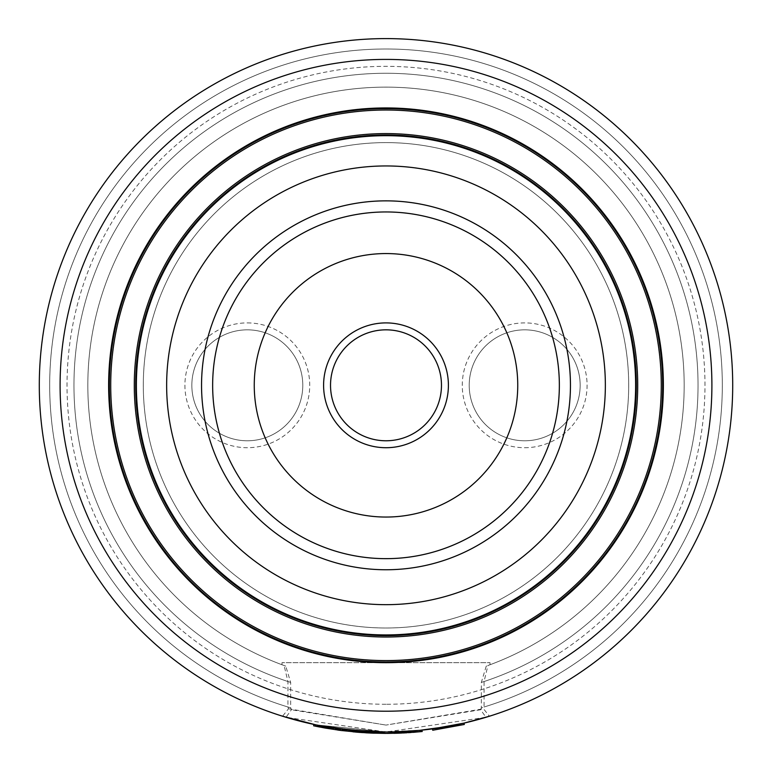 <?xml version="1.0" encoding="UTF-8"?>
<svg xmlns="http://www.w3.org/2000/svg" width="772" height="772" viewBox="0 0 772 772"><rect width="100%" height="100%" fill="white"/><g stroke="black" fill="none" stroke-linecap="round" stroke-linejoin="round"><path stroke-width="0.58" stroke-dasharray="3.86 2.9" d="M286.016 717.284A346.705 346.705 0 0 1 386 38.6A346.705 346.705 0 0 0 282.552 716.223L288.496 708.764L287.937 706.998L287.937 681.531L284.086 665.522L281.983 664.74L285.756 666.12L290.668 682.429L290.668 707.818L291.411 709.748L286.016 717.284L386 732.01A346.705 346.705 0 0 1 39.295 385.305A346.705 346.705 0 0 1 386 38.6A346.705 346.705 0 0 1 732.705 385.305A346.705 346.705 0 0 1 386 732.01A346.705 346.705 0 0 1 39.295 385.305A346.705 346.705 0 0 1 386 38.6A346.705 346.705 0 0 1 485.993 717.284L480.589 709.748L386 725.082L483.504 708.764L489.438 716.223A346.705 346.705 0 0 0 386 38.6A346.705 346.705 0 0 1 732.705 385.305A346.705 346.705 0 0 1 386 732.01A346.705 346.705 0 0 1 39.295 385.305A346.705 346.705 0 0 1 386 38.6A346.705 346.705 0 0 1 732.705 385.305A346.705 346.705 0 0 1 386 732.01L485.993 717.284M386 704.276A318.971 318.971 0 0 1 67.029 385.305A318.971 318.971 0 0 1 386 66.334A318.971 318.971 0 0 1 704.971 385.305A318.971 318.971 0 0 1 386 704.276M524.68 440.783A55.478 55.478 0 0 0 580.158 385.305A55.478 55.478 0 0 0 524.68 329.837A55.478 55.478 0 0 0 469.212 385.305A55.478 55.478 0 0 0 524.68 440.783A55.478 55.478 0 0 0 580.158 385.305A55.478 55.478 0 0 0 524.68 329.837A55.478 55.478 0 0 0 469.212 385.305A55.478 55.478 0 0 0 524.68 440.783M524.68 447.712A62.407 62.407 0 0 0 587.087 385.305A62.407 62.407 0 0 0 524.68 322.899A62.407 62.407 0 0 0 462.274 385.305A62.407 62.407 0 0 0 524.68 447.712M247.32 329.837A55.478 55.478 0 0 1 302.788 385.305A55.478 55.478 0 0 1 247.32 440.783A55.478 55.478 0 0 1 191.842 385.305A55.478 55.478 0 0 1 247.32 329.837A55.478 55.478 0 0 1 302.788 385.305A55.478 55.478 0 0 1 247.32 440.783A55.478 55.478 0 0 1 191.842 385.305A55.478 55.478 0 0 1 247.32 329.837M247.32 322.899A62.407 62.407 0 0 1 309.726 385.305A62.407 62.407 0 0 1 247.32 447.712A62.407 62.407 0 0 1 184.913 385.305A62.407 62.407 0 0 1 247.32 322.899M480.589 709.748L481.332 707.818L481.332 682.429L486.244 666.12L490.008 664.74L487.914 665.522L484.063 681.531L484.063 706.998L483.504 708.764M386 662.675L490.008 662.675L386 662.675A277.37 277.37 0 0 1 108.63 385.305A277.37 277.37 0 0 1 386 107.945A277.37 277.37 0 0 1 663.37 385.305A277.37 277.37 0 0 1 386 662.675L281.992 662.675L386 662.675M386 711.215A325.9 325.9 0 0 1 60.1 385.305A325.9 325.9 0 0 1 386 59.405A325.9 325.9 0 0 1 711.9 385.305A325.9 325.9 0 0 1 386 711.215M354.512 730.582L318.836 725.448M410.54 731.142L386 732.01L358.121 730.891L313.924 724.435L313.644 725.796L358.015 732.271L386 733.4L420.219 731.711L386 733.4L369.913 733.024L386 733.4L372.307 733.13L386 733.4L315.632 726.211L386 733.4L398.526 733.178M290.668 707.818A336.303 336.303 0 0 1 386 49.003A336.303 336.303 0 0 1 481.332 707.818M386 661.98A276.675 276.675 0 0 1 109.325 385.305A276.675 276.675 0 0 1 386 108.63A276.675 276.675 0 0 1 662.675 385.305A276.675 276.675 0 0 1 386 661.98M386 634.931A249.626 249.626 0 0 1 136.374 385.305A249.626 249.626 0 0 1 386 135.679A249.626 249.626 0 0 1 635.626 385.305A249.626 249.626 0 0 1 386 634.931M386 211.953A173.353 173.353 0 0 1 559.353 385.305A173.353 173.353 0 0 1 386 558.658A173.353 173.353 0 0 1 212.647 385.305A173.353 173.353 0 0 1 386 211.953M386 142.608A242.697 242.697 0 0 1 628.697 385.305A242.697 242.697 0 0 1 386 628.003A242.697 242.697 0 0 1 143.303 385.305A242.697 242.697 0 0 1 386 142.608A242.697 242.697 0 0 1 628.697 385.305A242.697 242.697 0 0 1 386 628.003A242.697 242.697 0 0 1 143.303 385.305A242.697 242.697 0 0 1 386 142.608M285.756 666.12A298.166 298.166 0 0 1 146.468 207.745A298.166 298.166 0 0 1 625.532 207.745A298.166 298.166 0 0 1 486.244 666.12M284.086 665.522A298.166 298.166 0 0 1 146.815 207.272A298.166 298.166 0 0 1 625.185 207.272A298.166 298.166 0 0 1 487.914 665.522A298.166 298.166 0 0 0 625.185 207.272A298.166 298.166 0 0 0 146.815 207.272A298.166 298.166 0 0 0 284.086 665.522M287.937 706.998A336.303 336.303 0 0 1 112.722 189.294A336.303 336.303 0 0 1 659.278 189.294A336.303 336.303 0 0 1 484.063 706.998M463.991 723.123L432.552 728.874L432.735 730.244L464.31 724.474L463.991 723.123L447.355 726.539M288.496 708.764L386 725.082L291.411 709.748M319.994 725.67L340.558 729.019L376.832 731.895L386 732.01L340.761 729.048L386 732.01L340.761 729.048L376.939 731.895L420.084 730.331L386 732.01L419.872 730.351L386 732.01L315.912 724.86L386 732.01L369.971 731.644L386 732.01L315.912 724.86L315.632 726.211L359.684 732.406L359.781 731.016L316.057 724.889M324.394 726.5L325.726 726.732M341.398 729.135L343.337 729.376M348.162 729.945L349.176 730.051M349.446 730.08L350.266 730.167M352.196 730.36L352.061 731.74L352.196 730.36L353.721 730.505M357.706 730.852L358.478 730.92M416.89 730.63L386 732.01L315.709 724.812L386 732.01L420.18 730.322L386 732.01L420.18 730.322L386 732.01L420.084 730.331L386 732.01L419.978 730.341L386 732.01L397.831 731.808L397.879 733.197L386 733.4L420.325 731.702L386 733.4L398.352 733.178L397.831 731.808L397.879 733.197M369.971 731.644L369.913 733.024M372.365 731.74L372.307 733.13M419.872 730.351L420.007 731.731L419.872 730.351M359.684 732.406L315.632 726.211L315.912 724.86L315.738 726.24L315.97 724.869M315.912 724.86L315.738 726.24M420.084 730.331L420.219 731.711L420.084 730.331L420.219 731.711L420.084 730.331L420.219 731.711L386 733.4L315.632 726.211M339.632 730.293L339.815 728.922L339.641 730.302L340.269 730.38L340.452 729.009L339.825 728.922L360.206 731.055L360.099 732.435L339.641 730.302L355.274 732.039M360.572 732.474L360.215 731.055M359.231 730.978L340.172 728.971M401.363 733.062L402.762 732.995M403.766 732.946L408.185 732.696M408.513 732.676L412.238 732.406M412.47 732.396L413.638 732.3M415.249 732.165L386 733.4L340.577 730.428L352.061 731.74L386 733.4L340.577 730.428L386 733.4L315.43 726.172L315.709 724.812L324.51 726.52M398.497 733.178L420.325 731.702L393.874 733.313M320.486 727.176L322.416 727.542M322.841 727.62L323.748 727.793M326.073 728.199L340.375 730.399L365.841 732.821M420.18 730.322L420.325 731.702L420.18 730.322M395.023 731.895L395.061 733.284L395.023 731.895M376.939 731.895L376.9 733.284L376.939 731.895M340.761 729.048L340.577 730.428L340.761 729.048M384.215 732.01L384.205 733.4M384.109 732.01L384.099 733.39M419.978 730.341L420.113 731.721L419.978 730.341M376.832 731.895L376.794 733.275L385.691 733.4M374.285 733.207L376.794 733.275M347.111 729.829L369.556 731.624L394.994 731.895L395.032 733.284M325.697 726.732L361.865 731.171L386 732.01L370.184 731.653L370.116 733.033L340.558 730.418M370.135 731.653L353.344 730.476M353.229 730.457L348.867 730.022M348.548 729.984L346.792 729.791M386.068 733.4L387.274 733.4M402.038 733.033L403.814 732.946M407.153 732.753L408.301 732.686M411.408 732.474L412.547 732.387M422.11 730.129L421.888 731.547L385.739 733.4M398.352 733.178L398.304 731.798L386 732.01L421.744 730.167M371.091 733.082L370.116 733.033M337.74 730.042L337.933 728.662L337.74 730.042L340.867 730.466M341.928 730.601L352.958 731.827M368.476 732.956L370.512 733.053M390.622 731.981L402.637 731.615M406.207 731.422L409.054 731.248M409.382 731.219L416.504 730.669M324.201 727.871L325.591 728.121M330.763 390.429A55.478 55.478 0 0 1 380.876 330.069A55.478 55.478 0 0 1 441.237 380.181A55.478 55.478 0 0 1 391.124 440.542A55.478 55.478 0 0 1 330.763 390.429M402.009 557.915A173.353 173.353 0 0 1 386 558.658M627.655 362.888A242.697 242.697 0 0 1 408.417 626.961A242.697 242.697 0 0 1 144.345 407.722A242.697 242.697 0 0 1 363.583 143.65A242.697 242.697 0 0 1 627.655 362.888A242.697 242.697 0 0 1 408.417 626.961A242.697 242.697 0 0 1 144.345 407.722A242.697 242.697 0 0 1 363.583 143.65A242.697 242.697 0 0 1 627.655 362.888M213.39 401.315A173.353 173.353 0 0 1 369.991 212.696A173.353 173.353 0 0 1 558.61 369.296M290.668 682.429A312.033 312.033 0 0 1 133.334 202.206A312.033 312.033 0 0 1 638.666 202.206A312.033 312.033 0 0 1 481.332 682.429M287.937 681.531A312.033 312.033 0 0 1 133.894 201.434A312.033 312.033 0 0 1 638.106 201.434A312.033 312.033 0 0 1 484.063 681.531M353.759 730.515L353.624 731.895M340.558 729.019L340.375 730.399M369.556 731.624L369.489 733.004M358.121 730.891L358.015 732.271M361.865 731.171L361.769 732.551M490.008 662.675L490.008 664.74M281.992 662.675L281.992 664.74"/><path stroke-width="1.16" d="M385.517 732.01L354.512 730.582M316.018 724.879L282.552 716.223M386 38.6A346.705 346.705 0 0 0 39.295 385.305A346.705 346.705 0 0 0 386 732.01A346.705 346.705 0 0 1 39.295 385.305A346.705 346.705 0 0 1 386 38.6A346.705 346.705 0 0 1 732.705 385.305A346.705 346.705 0 0 1 386 732.01L390.622 731.981M386 107.945A277.37 277.37 0 0 1 663.37 385.305A277.37 277.37 0 0 1 386 662.675A277.37 277.37 0 0 1 108.63 385.305A277.37 277.37 0 0 1 386 107.945M386 661.98A276.675 276.675 0 0 1 109.325 385.305A276.675 276.675 0 0 1 386 108.63A276.675 276.675 0 0 1 662.675 385.305A276.675 276.675 0 0 1 386 661.98A276.675 276.675 0 0 1 109.325 385.305A276.675 276.675 0 0 1 386 108.63M386 635.626A250.321 250.321 0 0 1 135.679 385.305A250.321 250.321 0 0 1 386 134.984A250.321 250.321 0 0 1 636.321 385.305A250.321 250.321 0 0 1 386 635.626A250.321 250.321 0 0 1 135.679 385.305A250.321 250.321 0 0 1 386 134.984A250.321 250.321 0 0 1 636.321 385.305A250.321 250.321 0 0 1 386 635.626A250.321 250.321 0 0 0 636.321 385.305A250.321 250.321 0 0 0 386 134.984M386 634.931A249.626 249.626 0 0 1 136.374 385.305A249.626 249.626 0 0 1 386 135.679A249.626 249.626 0 0 1 635.626 385.305A249.626 249.626 0 0 1 386 634.931M386 569.755A184.45 184.45 0 0 1 201.55 385.305A184.45 184.45 0 0 1 386 200.855A184.45 184.45 0 0 1 570.45 385.305A184.45 184.45 0 0 1 386 569.755M386 604.669A219.354 219.354 0 0 1 166.646 385.305A219.354 219.354 0 0 1 386 165.951A219.354 219.354 0 0 1 605.354 385.305A219.354 219.354 0 0 1 386 604.669M386 211.953A173.353 173.353 0 0 1 559.353 385.305A173.353 173.353 0 0 1 386 558.658A173.353 173.353 0 0 1 212.647 385.305A173.353 173.353 0 0 1 386 211.953M489.438 716.223L463.991 723.123L464.31 724.474L432.735 730.244L432.552 728.874L463.991 723.123M447.355 726.539L418.8 730.457M418.405 730.495L410.54 731.142M316.057 724.889L324.394 726.5M325.726 726.732L341.398 729.135M343.337 729.376L348.162 729.945M350.266 730.167L352.466 730.389M353.721 730.505L357.706 730.852M358.478 730.92L359.781 731.016M360.215 731.055L359.231 730.978M318.836 725.448L319.994 725.67M398.526 733.178L399.529 733.139M399.568 733.139L401.363 733.062M402.762 732.995L403.766 732.946M413.638 732.3L415.249 732.165M396.422 733.246L398.497 733.178M315.69 726.23L319.859 727.06M323.748 727.793L326.073 728.199M355.274 732.039L360.476 732.464M365.841 732.821L374.285 733.207M324.201 727.871L313.625 725.796L313.914 724.435L315.709 724.812L315.43 726.172L386 733.4L420.219 731.711L420.084 730.331L422.11 730.129L421.888 731.547M420.084 730.331L394.994 731.895L395.032 733.284M324.51 726.52L325.697 726.732M340.867 730.466L361.769 732.551L386.068 733.4M387.274 733.4L402.038 733.033M403.814 732.946L407.153 732.753M408.301 732.686L411.408 732.474M412.547 732.387L422.255 731.509M393.874 733.313L396.277 733.246M385.691 733.4L371.091 733.082M340.558 730.418L325.591 728.121M337.75 730.042L340.442 730.409M340.655 730.437L341.928 730.601M352.958 731.827L368.476 732.956M402.637 731.615L406.207 731.422M370.512 733.053L385.739 733.4M330.763 390.429A55.478 55.478 0 0 1 380.876 330.069A55.478 55.478 0 0 1 441.237 380.181A55.478 55.478 0 0 1 391.124 440.542A55.478 55.478 0 0 1 330.763 390.429M323.864 391.066A62.407 62.407 0 0 1 380.239 323.169A62.407 62.407 0 0 1 448.136 379.544A62.407 62.407 0 0 1 391.761 447.451A62.407 62.407 0 0 1 323.864 391.066M386 558.658A173.353 173.353 0 0 1 213.39 401.315A173.353 173.353 0 0 1 369.991 212.696A173.353 173.353 0 0 1 558.61 369.296A173.353 173.353 0 0 1 402.009 557.915A173.353 173.353 0 0 1 213.39 401.315A173.353 173.353 0 0 1 369.991 212.696A173.353 173.353 0 0 1 558.61 369.296A173.353 173.353 0 0 1 402.009 557.915M386 711.215A325.9 325.9 0 0 1 60.1 385.305A325.9 325.9 0 0 1 386 59.405A325.9 325.9 0 0 1 711.9 385.305A325.9 325.9 0 0 1 386 711.215M386 660.591A275.286 275.286 0 0 1 110.714 385.305A275.286 275.286 0 0 1 386 110.02A275.286 275.286 0 0 1 661.286 385.305A275.286 275.286 0 0 1 386 660.591M386 637.016A251.711 251.711 0 0 1 134.289 385.305A251.711 251.711 0 0 1 386 133.595A251.711 251.711 0 0 1 637.711 385.305A251.711 251.711 0 0 1 386 637.016M517.182 373.137A131.751 131.751 0 0 1 398.169 516.487A131.751 131.751 0 0 1 254.818 397.474A131.751 131.751 0 0 1 373.831 254.123A131.751 131.751 0 0 1 517.182 373.137"/></g></svg>
